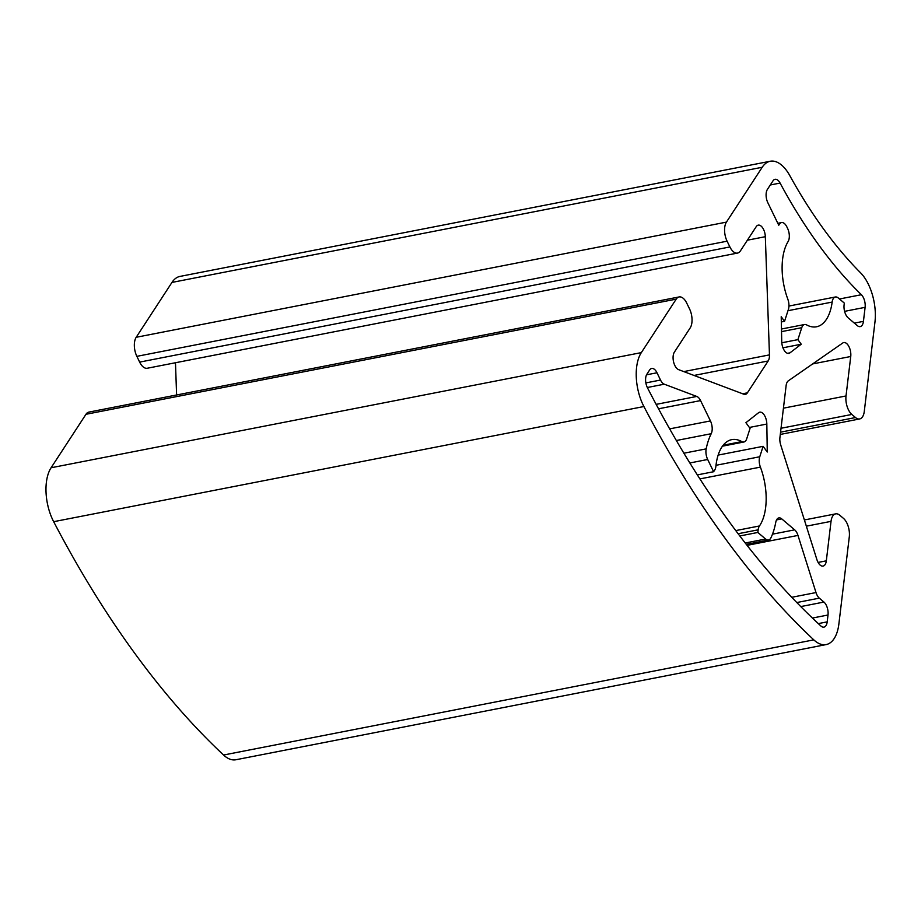 <?xml version="1.0" encoding="UTF-8"?>
<svg xmlns="http://www.w3.org/2000/svg" width="921" height="921" viewBox="0 0 921 921"><rect width="100%" height="100%" fill="white"/><g stroke="black" fill="none" stroke-linecap="round" stroke-linejoin="round"><path stroke-width="1.38" d="M865.107 307.338A9.774 4.962 79 0 0 863.449 297.725A9.774 4.962 79 0 0 861.377 294.72A441.573 224.114 -101 0 1 780.087 183.072A9.774 4.962 79 0 0 775.045 179.307A9.774 4.962 79 0 0 773.007 180.838L767.389 189.438A9.774 4.962 79 0 0 767.861 202.781L778.763 225.231L779.5 224.102A9.774 4.962 -101 0 1 781.538 222.571A9.774 4.962 -101 0 1 786.856 226.877L787.559 228.327A9.774 4.962 -101 0 1 788.1 241.567A47.455 24.084 79 0 0 787.777 299.049A9.774 4.962 -101 0 1 788.411 309.352L784.554 321.314L781.215 316.732L781.733 341.576A9.774 4.962 79 0 0 788.813 353.376A9.774 4.962 79 0 0 789.942 352.858L801.235 344.224L797.897 339.642L801.754 327.692A9.774 4.962 -101 0 1 804.551 324.514A9.774 4.962 -101 0 1 806.6 324.894A47.455 24.084 79 0 0 816.513 326.782A47.455 24.084 79 0 0 832.158 302.076A9.774 4.962 -101 0 1 835.37 296.988A9.774 4.962 -101 0 1 838.271 297.978L844.304 303.09L844.085 304.932A9.774 4.962 79 0 0 848.172 317.872L857.301 325.62A9.774 4.962 79 0 0 860.202 326.61A9.774 4.962 79 0 0 863.438 321.348L865.107 307.338L844.58 311.344M766.825 424.051A9.774 4.962 79 0 0 765.063 416.476A9.774 4.962 79 0 0 759.744 412.171A9.774 4.962 79 0 0 758.57 412.723L745.906 422.693L750.062 428.392L746.701 438.822A9.774 4.962 -101 0 1 743.892 441.999A9.774 4.962 -101 0 1 741.819 441.596A47.455 24.084 79 0 0 731.758 439.639A47.455 24.084 79 0 0 715.905 466.176A9.774 4.962 -101 0 1 714.684 470.113L713.625 471.725L707.685 459.487A9.774 4.962 -101 0 1 706.177 448.872A68.396 34.71 -101 0 1 711.219 433.71A9.774 4.962 79 0 0 710.436 420.92L700.559 400.589A9.774 4.962 79 0 0 696.783 396.444L664.294 384.195A9.774 4.962 -101 0 1 660.518 380.051L656.995 372.775A9.774 4.962 79 0 0 651.677 368.469A9.774 4.962 79 0 0 649.627 370L646.887 374.214A9.774 4.962 79 0 0 647.498 387.868A816.593 414.45 79 0 0 729.351 521.896A816.593 414.45 79 0 0 820.864 625.969A9.774 4.962 79 0 0 823.961 627.12A9.774 4.962 79 0 0 827.196 621.871L828.014 615.009A9.774 4.962 79 0 0 826.356 605.385A9.774 4.962 79 0 0 823.938 602.058L819.322 598.155A9.774 4.962 -101 0 1 816.006 592.56L797.977 535.423A9.774 4.962 79 0 0 797.091 533.167A9.774 4.962 79 0 0 794.662 529.84L781.768 518.903A9.774 4.962 79 0 0 778.867 517.913A9.774 4.962 79 0 0 775.758 522.345A68.396 34.71 -101 0 1 770.935 537.806A9.774 4.962 -101 0 1 768.505 540.028A9.774 4.962 -101 0 1 765.604 539.038L757.845 532.453L758.156 529.828A9.774 4.962 -101 0 1 759.445 525.972A47.455 24.084 79 0 0 760.401 467.108A9.774 4.962 -101 0 1 759.756 456.758L763.118 446.328L767.262 452.027L766.825 424.051L749.383 427.459M763.567 229.444A9.774 4.962 -101 0 1 765.328 236.697L769.461 354.884A9.774 4.962 -101 0 1 768.172 360.974L747.392 392.841A9.774 4.962 -101 0 1 745.342 394.372A9.774 4.962 -101 0 1 743.811 394.211L678.616 369.643A9.774 4.962 -101 0 1 673.608 362.011A9.774 4.962 -101 0 1 674.379 352.144L690.186 327.911A13.953 7.08 79 0 0 689.518 308.846L686.721 303.09A13.953 7.08 79 0 0 679.122 296.942A13.953 7.08 79 0 0 676.21 299.129L641.327 352.616A38.383 19.479 79 0 0 643.906 406.529A837.534 425.076 79 0 0 813.807 639.865A38.383 19.479 79 0 0 826.149 644.585A38.383 19.479 79 0 0 838.881 623.954L849.289 536.851A13.953 7.08 79 0 0 846.917 523.105A13.953 7.08 79 0 0 843.463 518.362L839.802 515.265A13.953 7.08 79 0 0 835.669 513.86A13.953 7.08 79 0 0 831.03 521.367L826.321 560.831A9.774 4.962 -101 0 1 823.075 566.081A9.774 4.962 -101 0 1 816.869 559.519L780.697 444.878A9.774 4.962 -101 0 1 779.926 437.521L786.12 385.634A9.774 4.962 -101 0 1 788.341 380.822L842.738 343.003A9.774 4.962 -101 0 1 843.751 342.566A9.774 4.962 -101 0 1 849.07 346.872A9.774 4.962 -101 0 1 850.739 356.496L846.019 395.961A13.953 7.08 79 0 0 851.856 414.45L855.505 417.547A13.953 7.08 79 0 0 859.65 418.951A13.953 7.08 79 0 0 864.278 411.445L874.95 322.12A38.383 19.479 79 0 0 868.411 284.324A38.383 19.479 79 0 0 860.582 272.823A418.767 212.544 -101 0 1 789.781 175.589A38.383 19.479 79 0 0 770.221 161.256A38.383 19.479 79 0 0 762.208 167.265L726.427 222.122A13.953 7.08 79 0 0 727.095 241.187L729.893 246.943A13.953 7.08 79 0 0 737.491 253.091A13.953 7.08 79 0 0 740.403 250.903L756.21 226.67A9.774 4.962 -101 0 1 758.248 225.138A9.774 4.962 -101 0 1 763.567 229.444M679.122 296.942L88.888 412.101A13.953 7.08 79 0 0 85.964 414.289L51.081 467.764A38.383 19.479 79 0 0 53.671 521.689A837.534 425.076 79 0 0 223.561 755.024A38.383 19.479 79 0 0 235.914 759.744L826.149 644.585M175.474 362.747L176.602 394.982M770.221 161.256L179.986 276.415A38.383 19.479 79 0 0 171.962 282.425L136.193 337.282A13.953 7.08 79 0 0 136.861 356.346L139.647 362.103A13.953 7.08 79 0 0 147.245 368.25L737.491 253.091M757.845 532.453L739.828 535.964M763.118 446.328L718.138 455.101M713.625 471.725L697.347 474.902M801.235 344.224L782.942 347.804M797.897 339.642L781.791 342.785M784.554 321.314L781.319 321.947M797.977 535.423L747.081 545.359M828.014 615.009L812.426 618.049M765.328 236.697L747.392 240.197M850.739 356.496L812.644 363.922M643.906 406.529L53.671 521.689M641.327 352.616L51.081 467.764M813.807 639.865L223.561 755.024M831.03 521.367L806.347 526.179M826.321 560.831L818.101 562.432M846.019 395.961L783.426 408.176M851.856 414.45L781.031 428.265M855.505 417.547L780.559 432.168M762.208 167.265L171.962 282.425M726.427 222.122L136.193 337.282M727.095 241.187L136.861 356.346M729.893 246.943L139.647 362.103M769.461 354.884L683.796 371.589M768.172 360.974L694.008 375.446M747.392 392.841L742.625 393.774M676.21 299.129L85.964 414.289M827.196 621.871L818.308 623.598M823.938 602.058L800.775 606.582M819.322 598.155L796.815 602.541M816.006 592.56L791.761 597.292M794.662 529.84L772.489 534.168M781.768 518.903L776.553 519.916M765.604 539.038L745.239 543.01M758.156 529.828L738.135 533.731M759.445 525.972L735.775 530.588M760.401 467.108L699.925 478.908M759.756 456.758L715.997 465.301M741.819 441.596L723.169 445.234M707.685 459.487L689.864 462.975M706.177 448.872L683.9 453.213M711.219 433.71L676.359 440.514M710.436 420.92L669.671 428.875M700.559 400.589L658.538 408.797M696.783 396.444L656.166 404.365M664.294 384.195L647.325 387.511M660.518 380.051L645.863 382.906M656.995 372.775L646.542 374.812M801.754 327.692L781.526 331.629M832.158 302.076L787.973 310.699M863.438 321.348L854.354 323.121M861.377 294.72L839.468 298.991M780.087 183.072L770.301 184.983M779.5 224.102L778.326 224.333M789.942 352.858L787.57 353.319M835.669 513.86L804.39 519.962M859.65 418.951L780.294 434.436M768.505 540.028L746.298 544.357M743.892 441.999L722.455 446.178M804.551 324.514L781.469 329.016M835.37 296.988L788.94 306.048M781.538 222.571L777.819 223.296"/></g></svg>
